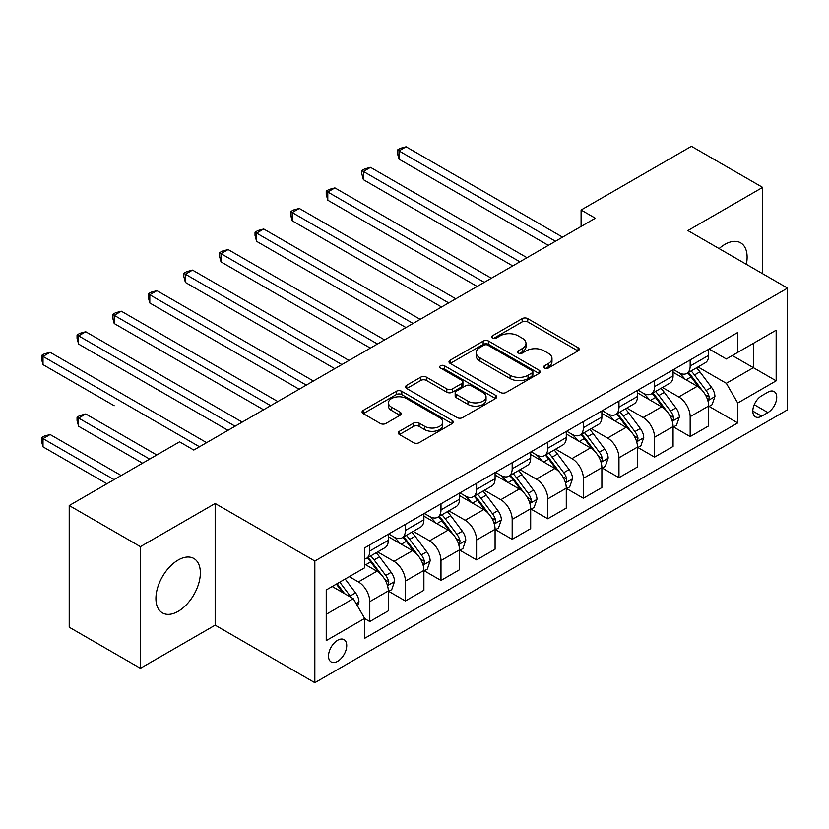 <?xml version="1.0" encoding="UTF-8"?>
<svg xmlns="http://www.w3.org/2000/svg" width="829" height="829" viewBox="0 0 829 829"><rect width="100%" height="100%" fill="white"/><g stroke="black" fill="none" stroke-linecap="round" stroke-linejoin="round"><path stroke-width="1.24" d="M544.435 368.055A2.767 1.596 0 0 0 548.352 368.055L578.051 350.916A3.948 2.28 0 0 0 579.202 349.299A3.948 2.28 0 0 0 578.051 347.683L527.731 318.637A3.948 2.28 0 0 0 522.146 318.637L492.447 335.786A2.767 1.596 0 0 0 491.638 336.916A2.767 1.596 0 0 0 492.447 338.045A2.767 1.596 0 0 0 496.353 338.045L500.198 335.828A12.653 7.306 0 0 1 518.094 335.828L522.28 338.242A12.653 7.306 0 0 1 525.99 343.413A12.653 7.306 0 0 1 522.28 348.574L518.436 350.791A2.767 1.596 0 0 0 517.628 351.921A2.767 1.596 0 0 0 518.436 353.05A2.767 1.596 0 0 0 522.353 353.05L526.197 350.833A12.653 7.306 0 0 1 544.083 350.833L548.28 353.258A12.653 7.306 0 0 1 551.979 358.418A12.653 7.306 0 0 1 548.28 363.579L544.435 365.796A2.767 1.596 0 0 0 543.627 366.926A2.767 1.596 0 0 0 544.435 368.055L544.435 365.796M178.142 611.346A31.409 18.134 120 0 0 198.659 583.657A31.409 18.134 120 0 0 193.851 558.487A31.409 18.134 120 0 0 178.142 560.041A31.409 18.134 120 0 0 157.614 587.73A31.409 18.134 120 0 0 162.432 612.9A31.409 18.134 120 0 0 178.142 611.346M746.349 264.316A31.409 18.134 120 0 0 740.608 242.824A31.409 18.134 120 0 0 724.898 244.379A31.409 18.134 120 0 0 719.116 248.596M337.61 661.324A12.891 7.44 120 0 0 346.035 649.967A12.891 7.44 120 0 0 344.056 639.636A12.891 7.44 120 0 0 337.61 640.278A12.891 7.44 120 0 0 329.196 651.635A12.891 7.44 120 0 0 331.165 661.956A12.891 7.44 120 0 0 337.61 661.324M399.433 431.277A3.948 2.28 0 0 0 398.272 432.893A3.948 2.28 0 0 0 399.433 434.51L413.547 442.655A3.948 2.28 0 0 0 419.142 442.655L452.126 423.619A3.948 2.28 0 0 0 453.276 422.002A3.948 2.28 0 0 0 452.126 420.386L401.806 391.34A3.948 2.28 0 0 0 396.221 391.34L363.237 410.386A3.948 2.28 0 0 0 362.076 411.992A3.948 2.28 0 0 0 363.237 413.609L380.283 423.453A3.948 2.28 0 0 0 385.879 423.453L399.992 415.308A3.948 2.28 0 0 0 401.153 413.692A3.948 2.28 0 0 0 399.992 412.075L391.537 407.194A10.57 6.104 0 0 1 388.438 402.873A10.57 6.104 0 0 1 394.967 397.236A10.57 6.104 0 0 1 406.49 398.562L439.619 417.681A10.57 6.104 0 0 1 442.717 422.002A10.57 6.104 0 0 1 436.189 427.64A10.57 6.104 0 0 1 424.666 426.313L419.142 423.132A3.948 2.28 0 0 0 413.547 423.132L399.433 431.277L399.433 434.51M215.157 503.483L140.412 546.643L69.211 505.545L69.211 627.211L140.412 668.309L215.157 625.149L314.833 682.692L314.833 561.026L215.157 503.483L215.157 625.149M762.628 273.725L762.628 187.406L687.883 230.566L787.55 288.109L314.833 561.026M762.628 187.406L691.438 146.308L581.088 210.017L581.088 226.452M69.211 505.545L179.561 441.836L193.799 450.054L595.326 218.234L581.088 210.017M500.478 392.469A3.948 2.28 0 0 0 506.073 392.469L539.057 373.423A3.948 2.28 0 0 0 540.207 371.817A3.948 2.28 0 0 0 539.057 370.2L488.737 341.154A3.948 2.28 0 0 0 483.152 341.154L450.168 360.19A3.948 2.28 0 0 0 449.007 361.807A3.948 2.28 0 0 0 450.168 363.423L500.478 392.469M441.629 368.656A2.767 1.596 0 0 1 444.437 369.05L444.437 365.755L495.587 395.288A3.948 2.28 0 0 1 496.747 396.904A3.948 2.28 0 0 1 495.587 398.521L462.603 417.567A3.948 2.28 0 0 1 457.017 417.567L406.697 388.511L406.697 385.288A3.948 2.28 0 0 0 405.547 386.905A3.948 2.28 0 0 0 406.697 388.511M406.697 385.288L420.821 377.133A3.948 2.28 0 0 1 426.407 377.133L446.81 388.915A3.948 2.28 0 0 0 452.406 388.915L461.763 383.516A3.948 2.28 0 0 0 462.924 381.9A3.948 2.28 0 0 0 461.763 380.283L440.52 368.024A2.767 1.596 0 0 1 439.712 366.895A2.767 1.596 0 0 1 441.422 365.413A2.767 1.596 0 0 1 444.437 365.755M767.903 392.179L761.633 395.796A12.487 7.212 120 0 0 753.478 406.801A12.487 7.212 120 0 0 755.395 416.8A12.487 7.212 120 0 0 761.633 416.189L767.903 412.573A12.487 7.212 120 0 0 776.058 401.568A12.487 7.212 120 0 0 774.141 391.568A12.487 7.212 120 0 0 767.903 392.179M314.833 682.692L787.55 409.775L787.55 288.109M709.096 349.019L726.328 358.967L737.717 352.398L737.717 332.502L364.667 547.876L364.667 567.772L326.222 589.968L326.222 640.61L364.667 618.413L364.667 638.309L737.717 422.925L737.717 403.029L726.328 383.299L698.008 366.957M737.717 352.398L776.162 330.201L776.162 380.832L737.717 403.029M140.412 546.643L140.412 668.309M732.308 355.517L753.374 367.682L753.374 343.351L776.162 330.201M726.328 383.299L753.374 367.682L776.162 380.832M326.222 614.299L353.278 598.683L332.201 586.517M364.667 618.579L369.786 621.532L369.786 601.636A16.114 9.306 -120 0 0 358.397 581.917L349.289 576.652M369.786 621.532L388.304 610.849L388.304 590.953A16.114 9.306 -120 0 0 376.915 571.222L364.667 564.155M388.728 591.367L405.391 600.984L405.391 581.088A16.114 9.306 -120 0 0 393.993 561.357L377.641 551.917M405.391 600.984L423.899 590.3L423.899 570.404A16.114 9.306 -120 0 0 412.51 550.674L388.304 536.695M424.324 570.818L440.987 580.435L440.987 560.539A16.114 9.306 -120 0 0 429.588 540.809L413.236 531.368M440.987 580.435L459.494 569.741L459.494 549.855A16.114 9.306 -120 0 0 448.106 530.125L423.899 516.146M459.919 550.259L476.582 559.886L476.582 539.99A16.114 9.306 -120 0 0 465.193 520.26L448.831 510.819M476.582 559.886L495.089 549.192L495.089 529.296A16.114 9.306 -120 0 0 483.701 509.576L459.494 495.597M495.514 529.71L512.177 539.327L512.177 519.431A16.114 9.306 -120 0 0 500.789 499.711L484.426 490.26M512.177 539.327L530.684 528.643L530.684 508.747A16.114 9.306 -120 0 0 519.296 489.017L495.089 475.048M531.109 509.161L547.772 518.778L547.772 498.882A16.114 9.306 -120 0 0 536.384 479.152L520.032 469.711M547.772 518.778L566.28 508.094L566.28 488.198A16.114 9.306 -120 0 0 554.891 468.468L530.684 454.489M566.715 488.613L583.367 498.229L583.367 478.333A16.114 9.306 -120 0 0 571.979 458.603L555.627 449.163M583.367 498.229L601.875 487.545L601.875 467.649A16.114 9.306 -120 0 0 590.486 447.919L566.28 433.94M602.31 468.053L618.962 477.68L618.962 457.784A16.114 9.306 -120 0 0 607.574 438.054L591.222 428.614M618.962 477.68L637.48 466.986L637.48 447.09A16.114 9.306 -120 0 0 626.082 427.37L601.875 413.391M637.905 447.505L654.558 457.121L654.558 437.235A16.114 9.306 -120 0 0 643.169 417.505L626.817 408.055M654.558 457.121L673.075 446.437L673.075 426.541A16.114 9.306 -120 0 0 661.677 406.811L637.48 392.842M673.5 426.956L690.163 436.572L690.163 416.676A16.114 9.306 -120 0 0 678.764 396.946L662.412 387.506M690.163 436.572L708.671 425.888L708.671 405.992A16.114 9.306 -120 0 0 697.282 386.262L673.075 372.283M673.5 369.579L678.764 372.615A16.114 9.306 -120 0 0 686.826 373.413A16.114 9.306 -120 0 0 690.163 366.035L690.163 359.952M637.905 390.127L643.169 393.164A16.114 9.306 -120 0 0 651.221 393.962A16.114 9.306 -120 0 0 654.558 386.594L654.558 380.511M602.31 410.676L607.574 413.723A16.114 9.306 -120 0 0 615.626 414.521A16.114 9.306 -120 0 0 618.962 407.143L618.962 401.06M566.715 431.225L571.979 434.272A16.114 9.306 -120 0 0 580.031 435.07A16.114 9.306 -120 0 0 583.367 427.691L583.367 421.609M531.109 451.784L536.384 454.82A16.114 9.306 -120 0 0 544.435 455.618A16.114 9.306 -120 0 0 547.772 448.24L547.772 442.158M495.514 472.333L500.789 475.369A16.114 9.306 -120 0 0 508.84 476.167A16.114 9.306 -120 0 0 512.177 468.799L512.177 462.717M459.919 492.882L465.193 495.929A16.114 9.306 -120 0 0 473.245 496.726A16.114 9.306 -120 0 0 476.582 489.348L476.582 483.266M424.324 513.431L429.588 516.477A16.114 9.306 -120 0 0 437.65 517.275A16.114 9.306 -120 0 0 440.987 509.897L440.987 503.814M388.728 533.99L393.993 537.026A16.114 9.306 -120 0 0 402.055 537.824A16.114 9.306 -120 0 0 405.391 530.446L405.391 524.363M709.096 406.407L737.717 422.925M686.826 373.413L705.334 362.729A16.114 9.306 -120 0 0 708.671 355.351L708.671 349.268M651.221 393.962L669.739 383.278A16.114 9.306 -120 0 0 673.075 375.9L673.075 369.817M615.626 414.521L634.144 403.827A16.114 9.306 -120 0 0 637.48 396.459L637.48 390.376M580.031 435.07L598.538 424.386A16.114 9.306 -120 0 0 601.875 417.008L601.875 410.925M544.435 455.618L562.943 444.935A16.114 9.306 -120 0 0 566.28 437.557L566.28 431.474M508.84 476.167L527.348 465.483A16.114 9.306 -120 0 0 530.684 458.105L530.684 452.023M473.245 496.726L491.752 486.032A16.114 9.306 -120 0 0 495.089 478.665L495.089 472.582M437.65 517.275L456.157 506.592A16.114 9.306 -120 0 0 459.494 499.213L459.494 493.131M402.055 537.824L420.562 527.14A16.114 9.306 -120 0 0 423.899 519.762L423.899 513.679M364.667 559.026A16.114 9.306 -120 0 0 366.459 558.373L384.967 547.689A16.114 9.306 -120 0 0 388.304 540.311L388.304 534.228M366.459 558.373A16.114 9.306 -120 0 0 369.786 551.005L369.786 544.922M353.278 598.683L364.667 618.413M545.544 368.449L548.28 366.874A12.653 7.306 0 0 0 551.979 361.703L551.979 358.418M525.99 343.413L525.99 346.698A12.653 7.306 0 0 1 522.28 351.859L519.545 353.444M578 350.947L527.731 321.921A3.948 2.28 0 0 0 522.146 321.921L493.556 338.429M539.005 373.454L488.737 344.439A3.948 2.28 0 0 0 483.152 344.439L450.22 363.454M532.063 372.946A2.767 1.596 0 0 0 532.881 371.817A2.767 1.596 0 0 0 532.063 370.677L487.898 345.185A2.767 1.596 0 0 0 483.991 345.185L479.939 347.527A12.653 7.306 0 0 0 476.229 352.688A12.653 7.306 0 0 0 479.939 357.848L510.125 375.278A12.653 7.306 0 0 0 528.011 375.278L532.063 372.946L532.063 376.231A2.767 1.596 0 0 0 532.881 375.102L532.881 371.817M476.229 352.688L476.229 355.973A12.653 7.306 0 0 0 479.939 361.143L479.939 357.848M532.063 376.231L528.011 378.573A12.653 7.306 0 0 1 510.125 378.573L479.939 361.143M406.749 388.542L420.821 380.428L420.821 377.133M462.924 381.9L462.924 385.184A3.948 2.28 0 0 1 461.763 386.801L452.406 392.21A3.948 2.28 0 0 1 446.81 392.21L426.407 380.428A3.948 2.28 0 0 0 420.821 380.428M444.437 369.05L495.535 398.552M467.991 401.143A10.57 6.104 0 0 0 479.514 402.469A10.57 6.104 0 0 0 486.043 396.822A10.57 6.104 0 0 0 482.944 392.511L471.266 385.775A3.948 2.28 0 0 0 465.68 385.775L456.313 391.174A3.948 2.28 0 0 0 455.162 392.791A3.948 2.28 0 0 0 456.313 394.407L467.991 401.143L467.991 404.428A10.57 6.104 0 0 0 479.514 405.754A10.57 6.104 0 0 0 486.043 400.117L486.043 396.822M455.162 392.791L455.162 396.075A3.948 2.28 0 0 0 456.313 397.692L456.313 394.407M467.991 404.428L456.313 397.692M442.717 422.002L442.717 425.287A10.57 6.104 0 0 1 436.189 430.925A10.57 6.104 0 0 1 424.666 429.609L419.142 426.417A3.948 2.28 0 0 0 413.547 426.417L399.485 434.541M388.438 402.873L388.438 406.169A10.57 6.104 0 0 0 391.537 410.479L391.537 407.194M399.941 415.329L391.537 410.479M452.074 423.65L401.806 394.625A3.948 2.28 0 0 0 396.221 394.625L363.289 413.64M708.671 406.645L712.09 404.676L714.93 396.459A10.673 6.166 -120 0 0 711.531 387.371L699.894 371.838A30.808 17.792 -120 0 0 696.526 367.807M684.961 379.154A30.808 17.792 -120 0 0 678.65 372.553M707.697 400.117L708.94 398.77L709.168 396.915A10.673 6.166 -120 0 0 706.111 390.49L694.484 374.957A30.808 17.792 -120 0 0 691.117 370.936M688.257 372.584A25.575 14.767 60 0 1 692.453 377.361L702.298 390.5M398.977 241.332L477.152 286.461L327.787 200.235L327.787 192.007L334.906 187.903L491.39 278.243M687.697 372.905A30.808 17.792 60 0 1 691.065 376.936L698.795 387.257M555.461 241.249L398.977 150.909L406.096 146.795L562.58 237.146M548.342 245.363L398.977 159.127L398.977 150.909L397.412 150.008L400.262 148.36L406.096 146.795M398.977 159.127L397.412 153.292L397.412 150.008M673.075 427.204L676.485 425.225L679.334 417.008A10.673 6.166 -120 0 0 675.925 407.92L664.298 392.386A30.808 17.792 -120 0 0 660.931 388.366M649.356 399.702A30.808 17.792 -120 0 0 643.055 393.101M672.101 420.666L673.345 419.329L673.573 417.464A10.673 6.166 -120 0 0 670.516 411.039L658.879 395.506A30.808 17.792 -120 0 0 655.521 391.485M652.651 393.143A25.575 14.767 60 0 1 656.858 397.91L666.703 411.06M363.382 261.881L441.556 307.02L292.191 220.783L292.191 212.566L299.31 208.452L455.795 298.792M652.102 393.454A30.808 17.792 60 0 1 655.47 397.485L663.2 407.806M637.48 447.753L640.89 445.784L643.739 437.557A10.673 6.166 -120 0 0 640.33 428.469L628.703 412.935A30.808 17.792 -120 0 0 625.335 408.915M613.761 420.251A30.808 17.792 -120 0 0 607.46 413.65M636.506 441.215L637.739 439.878L637.978 438.013A10.673 6.166 -120 0 0 634.921 431.598L623.284 416.065A30.808 17.792 -120 0 0 619.926 412.034M617.056 413.692A25.575 14.767 60 0 1 621.253 418.469L631.107 431.608M327.787 282.44L405.951 327.569L256.596 241.332L256.596 233.115L263.715 229.001L420.199 319.352M616.507 414.013A30.808 17.792 60 0 1 619.874 418.034L627.605 428.365M601.875 468.302L605.294 466.333L608.144 458.105A10.673 6.166 -120 0 0 604.735 449.017L593.098 433.494A30.808 17.792 -120 0 0 589.74 429.463M578.165 440.8A30.808 17.792 -120 0 0 571.865 434.199M600.911 461.763L602.144 460.427L602.382 458.561A10.673 6.166 -120 0 0 599.326 452.147L587.688 436.614A30.808 17.792 -120 0 0 584.331 432.583M581.461 434.241A25.575 14.767 60 0 1 585.657 439.018L595.512 452.157M292.191 302.989L370.356 348.118L221.001 261.881L221.001 253.664L228.12 249.55L384.594 339.9M580.911 434.562A30.808 17.792 60 0 1 584.269 438.582L592.01 448.914M519.866 261.798L363.382 171.458L370.501 167.344L526.985 257.695M512.747 265.912L363.382 179.675L363.382 171.458L361.817 170.556L364.667 168.909L370.501 167.344M363.382 179.675L361.817 173.841L361.817 170.556M484.271 282.357L326.222 191.105L329.072 189.458L334.906 187.903M327.787 200.235L326.222 194.39L326.222 191.105M448.676 302.906L290.627 211.654L293.476 210.017L299.31 208.452M292.191 220.783L290.627 214.949L290.627 211.654M566.28 488.851L569.699 486.882L572.549 478.665A10.673 6.166 -120 0 0 569.14 469.577L557.502 454.043A30.808 17.792 -120 0 0 554.145 450.012M542.57 461.359A30.808 17.792 -120 0 0 536.259 454.758M565.305 482.323L566.549 480.975L566.787 479.121A10.673 6.166 -120 0 0 563.73 472.696L552.093 457.162A30.808 17.792 -120 0 0 548.736 453.142M545.865 454.789A25.575 14.767 60 0 1 550.062 459.567L559.907 472.706M256.596 323.538L334.761 368.667L185.406 282.44L185.406 274.212L192.525 270.109L348.999 360.449M545.316 455.111A30.808 17.792 60 0 1 548.674 459.142L556.414 469.463M413.08 323.455L255.031 232.213L257.871 230.566L263.715 229.001M256.596 241.332L255.031 235.498L255.031 232.213M530.684 509.41L534.104 507.431L536.954 499.213A10.673 6.166 -120 0 0 533.544 490.126L521.907 474.592A30.808 17.792 -120 0 0 518.55 470.571M506.975 481.908A30.808 17.792 -120 0 0 500.664 475.307M529.71 502.871L530.954 501.535L531.192 499.669A10.673 6.166 -120 0 0 528.135 493.245L516.498 477.711A30.808 17.792 -120 0 0 513.141 473.691M510.27 475.349A25.575 14.767 60 0 1 514.467 480.115L524.311 493.265M221.001 344.087L299.165 389.226L149.8 302.989L149.8 294.772L156.93 290.658L313.403 380.998M509.721 475.659A30.808 17.792 60 0 1 513.078 479.69L520.819 490.012M495.089 529.959L498.509 527.99L501.358 519.762A10.673 6.166 -120 0 0 497.949 510.674L486.312 495.141A30.808 17.792 -120 0 0 482.955 491.12M471.38 502.457A30.808 17.792 -120 0 0 465.069 495.856M494.115 523.42L495.359 522.083L495.597 520.218A10.673 6.166 -120 0 0 492.54 513.804L480.903 498.27A30.808 17.792 -120 0 0 477.535 494.239M474.675 495.897A25.575 14.767 60 0 1 478.872 500.675L488.716 513.814M185.406 364.646L263.57 409.775L114.205 323.538L114.205 315.321L121.324 311.207L277.808 401.547M474.126 496.219A30.808 17.792 60 0 1 477.483 500.239L485.224 510.571M459.494 550.508L462.914 548.539L465.753 540.311A10.673 6.166 -120 0 0 462.354 531.223L450.717 515.7A30.808 17.792 -120 0 0 447.359 511.669M435.785 523.006A30.808 17.792 -120 0 0 429.474 516.405M458.52 543.969L459.763 542.632L459.991 540.767A10.673 6.166 -120 0 0 456.945 534.353L445.308 518.819A30.808 17.792 -120 0 0 441.94 514.788M439.08 516.446A25.575 14.767 60 0 1 443.277 521.223L453.121 534.363M149.8 385.195L227.975 430.324L78.61 344.087L78.61 335.869L85.729 331.755L242.213 422.106M438.531 516.768A30.808 17.792 60 0 1 441.888 520.788L449.629 531.12M377.475 344.004L219.436 252.762L222.276 251.114L228.12 249.55M221.001 261.881L219.436 256.047L219.436 252.762M341.88 364.563L183.831 273.311L186.68 271.663L192.525 270.109M185.406 282.44L183.831 276.596L183.831 273.311M306.284 385.112L148.236 293.86L151.085 292.222L156.93 290.658M149.8 302.989L148.236 297.155L148.236 293.86M423.899 571.057L427.318 569.088L430.158 560.87A10.673 6.166 -120 0 0 426.759 551.782L415.122 536.249A30.808 17.792 -120 0 0 411.754 532.218M400.189 543.565A30.808 17.792 -120 0 0 393.879 536.964M422.925 564.528L424.168 563.181L424.396 561.326A10.673 6.166 -120 0 0 421.35 554.902L409.713 539.368A30.808 17.792 -120 0 0 406.345 535.347M403.485 536.995A25.575 14.767 60 0 1 407.681 541.772L417.526 554.912M114.205 405.744L43.015 364.646L43.015 356.418L50.134 352.315L206.618 442.655M402.925 537.316A30.808 17.792 60 0 1 406.293 541.347L414.023 551.668M270.689 405.661L112.64 314.419L115.49 312.771L121.324 311.207M114.205 323.538L112.64 317.704L112.64 314.419M388.304 591.616L391.723 589.637L394.563 581.419A10.673 6.166 -120 0 0 391.164 572.331L379.527 556.798A30.808 17.792 -120 0 0 376.159 552.767M387.33 585.077L388.573 583.73L388.801 581.875A10.673 6.166 -120 0 0 385.744 575.45L374.117 559.917A30.808 17.792 -120 0 0 370.75 555.896M367.889 557.554A25.575 14.767 60 0 1 372.086 562.321L381.931 575.471M156.785 454.986L85.729 413.961L78.61 418.075L78.61 426.293L142.547 463.204M367.33 557.865A30.808 17.792 60 0 1 370.698 561.896L378.428 572.217M78.61 426.293L77.045 420.458L77.045 417.174L149.666 459.1M77.045 417.174L79.895 415.526L85.729 413.961M235.094 426.21L77.045 334.968L79.895 333.32L85.729 331.755M78.61 344.087L77.045 338.253L77.045 334.968M357.548 606.082L358.967 601.968A10.673 6.166 -120 0 0 355.558 592.88L345.175 579.025M121.189 475.535L50.134 434.52L43.015 438.624L43.015 446.852L106.941 483.763M351.123 597.44A10.673 6.166 -120 0 0 350.149 596.01L339.766 582.145M337.092 583.689L344.553 593.647M336.356 584.113L342.678 592.569M43.015 446.852L41.45 441.007L41.45 437.722L114.07 479.649M41.45 437.722L44.3 436.075L50.134 434.52M199.499 446.769L41.45 355.517L44.3 353.869L50.134 352.315M43.015 364.646L41.45 358.802L41.45 355.517M358.397 581.917L376.915 571.222M393.993 561.357L412.51 550.674M429.588 540.809L448.106 530.125M465.193 520.26L483.701 509.576M500.789 499.711L519.296 489.017M536.384 479.152L554.891 468.468M571.979 458.603L590.486 447.919M607.574 438.054L626.082 427.37M643.169 417.505L661.677 406.811M678.764 396.946L697.282 386.262M690.163 366.035L708.671 355.351M690.163 416.676L708.671 405.992M654.558 437.235L673.075 426.541M654.558 386.594L673.075 375.9M618.962 457.784L637.48 447.09M618.962 407.143L637.48 396.459M583.367 478.333L601.875 467.649M583.367 427.691L601.875 417.008M547.772 498.882L566.28 488.198M547.772 448.24L566.28 437.557M512.177 519.431L530.684 508.747M512.177 468.799L530.684 458.105M476.582 539.99L495.089 529.296M476.582 489.348L495.089 478.665M440.987 560.539L459.494 549.855M440.987 509.897L459.494 499.213M405.391 581.088L423.899 570.404M405.391 530.446L423.899 519.762M369.786 601.636L388.304 590.953M369.786 551.005L388.304 540.311M754.245 404.687L767.903 412.573M752.805 411.091L761.633 416.189M548.28 366.874L548.28 363.579M518.436 353.05L518.436 350.791M522.28 351.859L522.28 348.574M492.447 338.045L492.447 335.786M522.146 321.921L522.146 318.637M527.731 321.921L527.731 318.637M578.051 350.916L578.051 347.683M450.168 363.423L450.168 360.19M483.152 344.439L483.152 341.154M488.737 344.439L488.737 341.154M539.057 373.423L539.057 370.2M510.125 378.573L510.125 375.278M528.011 378.573L528.011 375.278M426.407 380.428L426.407 377.133M446.81 392.21L446.81 388.915M452.406 392.21L452.406 388.915M461.763 386.801L461.763 383.516M495.587 398.521L495.587 395.288M413.547 426.417L413.547 423.132M419.142 426.417L419.142 423.132M424.666 429.609L424.666 426.313M399.992 415.308L399.992 412.075M363.237 413.609L363.237 410.386M396.221 394.625L396.221 391.34M401.806 394.625L401.806 391.34M452.126 423.619L452.126 420.386M707.873 400.697L714.857 396.666M694.484 374.957L699.894 371.838M686.091 379.806L691.065 376.936M706.111 390.49L711.531 387.371M705.272 394.656L709.168 396.915M672.278 421.246L679.262 417.215M658.879 395.506L664.298 392.386M650.496 400.355L655.47 397.485M670.516 411.039L675.925 407.92M669.677 415.215L673.573 417.464M636.682 441.805L643.667 437.764M623.284 416.065L628.703 412.935M614.9 420.904L619.874 418.034M634.921 431.598L640.33 428.469M634.081 435.764L637.978 438.013M601.087 462.354L608.071 458.313M587.688 436.614L593.098 433.494M579.305 441.453L584.269 438.582M599.326 452.147L604.735 449.017M598.486 456.313L602.382 458.561M565.482 482.903L572.476 478.872M552.093 457.162L557.502 454.043M543.7 462.012L548.674 459.142M563.73 472.696L569.14 469.577M562.881 476.862L566.787 479.121M529.886 503.452L536.881 499.421M516.498 477.711L521.907 474.592M508.104 482.561L513.078 479.69M528.135 493.245L533.544 490.126M527.285 497.421L531.192 499.669M494.291 524.011L501.286 519.97M480.903 498.27L486.312 495.141M472.509 503.11L477.483 500.239M492.54 513.804L497.949 510.674M491.69 517.97L495.597 520.218M458.696 544.56L465.691 540.518M445.308 518.819L450.717 515.7M436.914 523.659L441.888 520.788M456.945 534.353L462.354 531.223M456.095 538.518L459.991 540.767M423.101 565.109L430.096 561.078M409.713 539.368L415.122 536.249M401.319 544.218L406.293 541.347M421.35 554.902L426.759 551.782M420.5 559.067L424.396 561.326M387.506 585.657L394.49 581.626M374.117 559.917L379.527 556.798M365.724 564.767L370.698 561.896M385.744 575.45L391.164 572.331M384.905 579.626L388.801 581.875M356.19 603.74L358.895 602.175M350.149 596.01L355.558 592.88"/></g></svg>
